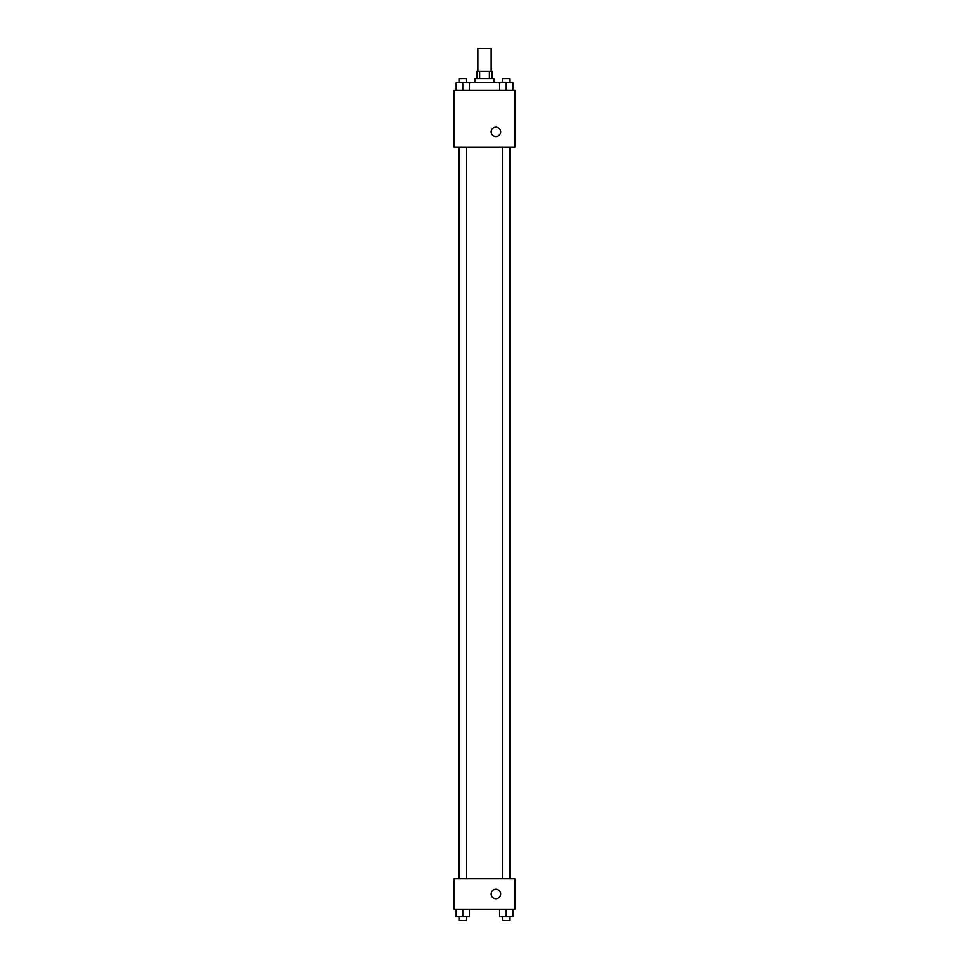 <?xml version="1.0" encoding="UTF-8"?>
<svg xmlns="http://www.w3.org/2000/svg" width="969" height="969" viewBox="0 0 969 969"><rect width="100%" height="100%" fill="white"/><g stroke="black" fill="none" stroke-linecap="round" stroke-linejoin="round"><path stroke-width="1.45" d="M491.138 71.197L491.138 48.45L477.862 48.45L477.862 71.197M479.631 78.78L479.631 71.197L476.918 71.197L476.918 78.78M479.631 71.197L492.082 71.197L492.082 78.78M489.369 78.78L489.369 71.197M475.016 82.571L475.016 78.78L493.984 78.78L493.984 82.571M499.556 90.153L499.556 82.571L456.181 82.571L456.181 90.153M454.17 90.153L514.83 90.153L514.83 147.034L454.17 147.034L454.17 90.153M491.138 131.869A4.736 4.736 0 0 1 498.248 127.763A4.736 4.736 0 0 1 498.248 135.975A4.736 4.736 0 0 1 491.138 131.869M454.17 878.847L514.83 878.847L514.83 909.176L454.17 909.176L454.17 878.847M495.874 898.747A4.736 4.736 0 0 1 491.767 891.637A4.736 4.736 0 0 1 499.98 891.637A4.736 4.736 0 0 1 495.874 898.747M499.556 909.176L499.556 916.759L512.819 916.759L512.819 909.176L512.819 916.759M506.193 916.759L506.193 909.176M509.985 916.759L509.985 920.55L502.402 920.55L502.402 916.759M456.181 909.176L456.181 916.759L469.444 916.759L469.444 909.176L469.444 916.759M462.807 916.759L462.807 909.176M466.598 916.759L466.598 920.55L459.015 920.55L459.015 916.759M499.556 82.571L512.819 82.571L512.819 90.153L512.819 82.571M506.193 90.153L506.193 82.571M509.985 82.571L509.985 78.78L502.402 78.78L502.402 82.571M462.807 90.153L462.807 82.571M469.444 90.153L469.444 82.571L469.444 90.153M466.598 82.571L466.598 78.78L459.015 78.78L459.015 82.571M510.13 878.847L510.13 147.034M458.87 878.847L458.87 147.034M502.402 147.034L502.402 878.847M509.985 147.034L509.985 878.847M466.598 878.847L466.598 147.034M459.015 878.847L459.015 147.034"/></g></svg>
